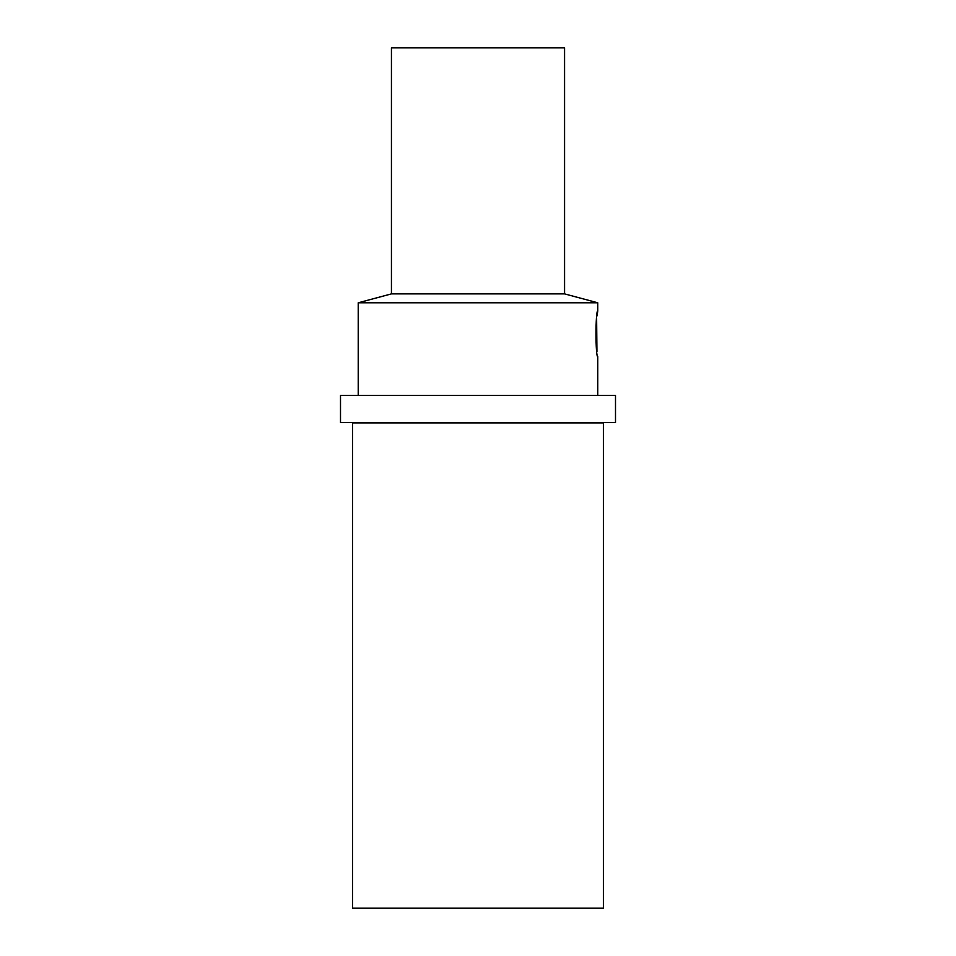 <?xml version="1.0" encoding="UTF-8"?>
<svg xmlns="http://www.w3.org/2000/svg" width="956" height="956" viewBox="0 0 956 956"><rect width="100%" height="100%" fill="white"/><g stroke="black" fill="none" stroke-linecap="round" stroke-linejoin="round"><path stroke-width="1.43" d="M603.451 422.899L352.549 422.899L352.549 908.2L603.451 908.2L603.451 422.899M615.497 422.612L340.503 422.612L340.503 395.425L615.497 395.425L615.497 422.612M597.775 395.425L597.775 356.528C595.421 357.926 595.421 309.72 597.775 311.094L597.775 302.789L358.225 302.789L391.434 293.886L391.434 47.8L564.566 47.8L564.566 293.886L391.434 293.886M358.225 395.425L358.225 302.789M597.775 311.094L596.938 316.006M596.616 318.312L596.926 351.497M597.775 302.789L564.566 293.886"/></g></svg>
